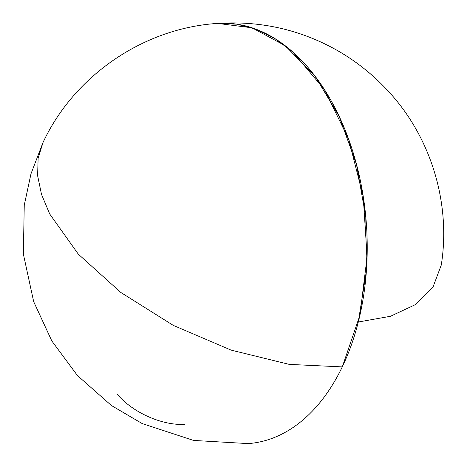 <?xml version="1.0" encoding="UTF-8"?>
<svg xmlns="http://www.w3.org/2000/svg" width="467" height="467" viewBox="0 0 467 467"><rect width="100%" height="100%" fill="white"/><g stroke="black" fill="none" stroke-linecap="round" stroke-linejoin="round"><path stroke-width="0.7" d="M217.669 23.408L252.081 27.816L285.15 45.678L314.811 75.817L339.118 116.271L356.496 164.384L365.795 217.021L366.414 270.732L358.306 322.008L390.453 316.287L415.764 304.455L432.991 287.094L441.274 265.063C450.999 203.659 431.228 138.501 389.998 93.05C371.084 72.07 349.141 55.585 324.162 43.594C290.929 27.687 255.461 20.957 217.762 23.403L237.055 24.185L256.266 29.304L274.993 38.65L292.85 52.03L324.507 89.699L348.633 139.207L363.227 196.484L367.103 256.815L359.929 315.219L342.299 366.893L289.295 364.394L231.241 350.145L173.339 325.417L120.795 292.441L78.328 254.171L49.741 214.044L41.516 194.418L37.617 175.668L38.125 158.225L43.028 142.482C74.469 75.14 144.169 27.985 217.762 23.403L217.64 23.408M42.964 142.61L30.985 173.806L24.255 205.223L23.35 253.995L33.665 301.618L51.808 340.939L77.44 375.538L111.38 405.49L142.161 423.557L193.531 440.422L248.24 443.597A210.652 133.708 -94.1 0 0 362.964 299.761A210.652 133.708 -94.1 0 0 310.911 70.896A210.652 133.708 -94.1 0 0 217.762 23.403M116.978 393.885A52.66 27.232 25.6 0 0 184.891 424.293"/></g></svg>
